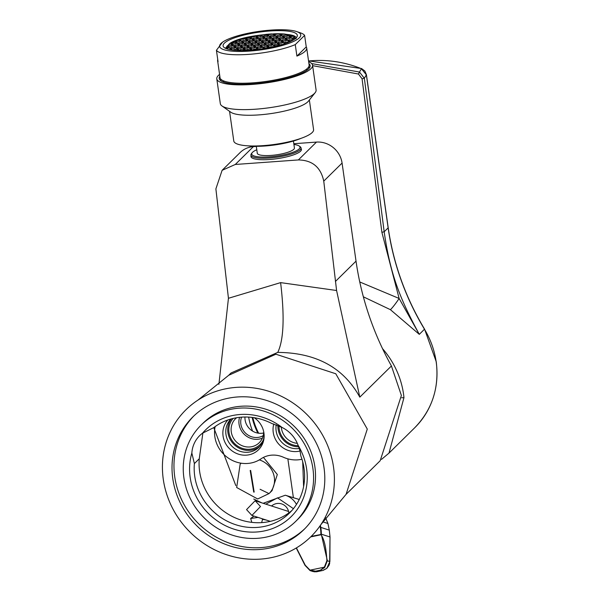 <?xml version="1.0" encoding="UTF-8"?>
<svg xmlns="http://www.w3.org/2000/svg" width="602" height="602" viewBox="0 0 602 602"><rect width="100%" height="100%" fill="white"/><g stroke="black" fill="none" stroke-linecap="round" stroke-linejoin="round"><path stroke-width="0.9" d="M293.919 144.472A24.373 5.531 171.9 0 1 299.141 146L300.165 146.722A25.307 5.742 171.9 0 1 301.045 147.957A25.307 5.742 171.9 0 1 278.922 156.881A25.307 5.742 171.9 0 1 250.929 155.083A25.307 5.742 171.9 0 1 251.433 153.66L252.215 152.675A24.373 5.531 171.9 0 1 256.798 149.755M299.141 146A24.373 5.531 171.9 0 1 278.688 155.783A24.373 5.531 171.9 0 1 252.215 152.675M293.43 141.034L294.416 147.972A18.745 4.252 171.9 0 1 278.034 154.586A18.745 4.252 171.9 0 1 257.295 153.254L256.309 146.316M219.564 74.392A48.363 10.979 -8.1 0 0 216.788 78.862L220.317 103.619A48.363 10.979 -8.1 0 0 220.671 104.613A48.363 10.979 -8.1 0 0 221.995 105.967A48.363 10.979 -8.1 0 0 269.749 107.675A48.363 10.979 -8.1 0 0 315.124 92.716A48.363 10.979 -8.1 0 0 316.088 89.991L312.558 65.227A48.363 10.979 -8.1 0 0 312.205 64.241A48.363 10.979 -8.1 0 0 308.653 61.713M216.788 78.862A48.363 10.979 -8.1 0 0 217.149 79.848A48.363 10.979 -8.1 0 0 268.469 82.579A48.363 10.979 -8.1 0 0 312.558 65.227M229.558 111.332L233.779 140.988A40.304 9.15 -8.1 0 0 234.073 141.809A40.304 9.15 -8.1 0 0 276.845 144.089A40.304 9.15 -8.1 0 0 313.582 129.626L309.36 99.97M219.835 76.311A45.933 10.422 -8.1 0 0 219.203 78.516A45.933 10.422 -8.1 0 0 219.542 79.456A45.933 10.422 -8.1 0 0 268.281 82.045A45.933 10.422 -8.1 0 0 310.15 65.573A45.933 10.422 -8.1 0 0 309.812 64.632A45.933 10.422 -8.1 0 0 308.924 63.631M309.699 67.477A45.933 10.422 -8.1 0 0 308.743 66.739M220.881 79.246A45.933 10.422 -8.1 0 0 220.166 80.224M221.995 105.967L230.799 112.213A40.304 9.15 -8.1 0 0 270.591 113.635A40.304 9.15 -8.1 0 0 308.412 101.166L315.124 92.716M382.526 348.656A84.363 78.546 45.4 0 1 403.528 394.009A84.363 78.546 45.4 0 1 403.965 397.636L401.684 397.794M359.763 281.969L399.126 298.464L419.301 334.358L390.405 309.669L363.36 296.809M381.886 232.304L362.073 78.809L364.36 78.275L384.174 231.77L381.886 232.304L399.126 298.464A11.25 1.114 -54.7 0 1 390.405 309.669M362.073 78.809L358.461 74.023L359.469 72.037L364.36 78.275L366.362 74.859L361.373 68.688A112.183 104.447 -134.6 0 0 308.548 60.998M311.708 63.594L359.469 72.037L361.576 68.545L364.857 71.036L366.422 74.723A1.874 0.429 171.9 0 1 366.362 74.859L388.139 227.865A1.874 0.429 -8.1 0 0 388.2 227.729L366.422 74.723M358.461 74.023L312.619 65.663M424.56 329.136L436.232 361.704C439.37 387.68 432.213 409.684 414.755 427.721A84.363 78.546 -134.6 0 0 436.172 361.84A84.363 78.546 -134.6 0 0 424.485 329.249A262.457 244.359 45.4 0 1 388.139 227.865L384.174 231.77C390.495 276.235 401.098 300.729 419.301 334.358L424.56 329.136C405.507 297.38 393.384 263.578 388.2 227.729M403.965 397.636L388.99 453.118L381.533 459.364M269.944 30.988A37.497 8.511 171.9 0 1 297.32 35.307A37.497 8.511 171.9 0 1 250.455 50.199A37.497 8.511 171.9 0 1 223.079 45.872A37.497 8.511 171.9 0 1 269.944 30.988M270.84 30.1A40.959 9.293 -8.1 0 0 222.567 42.155A40.959 9.293 -8.1 0 0 249.559 51.087A40.959 9.293 -8.1 0 0 291.383 42.396A40.959 9.293 -8.1 0 0 296.771 31.597A40.959 9.293 -8.1 0 0 270.84 30.1M222.567 42.155L216.427 50.282A44.992 10.211 -8.1 0 0 248.829 54.361A44.992 10.211 -8.1 0 0 295.266 44.608L304.612 35.39L306.252 46.888A44.992 10.211 171.9 0 1 306.696 47.987A44.992 10.211 171.9 0 1 296.906 56.099L306.252 46.888M216.427 50.282L218.059 61.773A44.992 10.211 171.9 0 1 217.608 60.667L220.031 77.658A44.992 10.211 -8.1 0 0 252.885 82.843A44.992 10.211 -8.1 0 0 309.119 64.978L306.696 47.987M217.608 60.667A44.992 10.211 171.9 0 1 217.736 59.485M223.312 80.781L223.327 80.879A42.178 9.572 -8.1 0 0 224.019 82.248M220.806 80.743A44.714 10.151 171.9 0 1 221.175 79.524M306.568 70.502A42.178 9.572 -8.1 0 0 306.847 68.989L306.832 68.899M308.533 67.085A44.714 10.151 171.9 0 1 309.232 68.161M296.906 56.099L295.266 44.608M304.612 35.39A44.992 10.211 -8.1 0 0 300.691 32.952L296.771 31.597M323.131 570.372L326.781 568.401L329.881 561.493L330.009 536.976L329.302 530.129A187.094 45.79 78.2 0 0 327.924 523.499L325.659 517.848L327.94 523.499L322.785 521.851M330.009 536.976L321.333 534.185A37.497 36.007 -72.2 0 0 320.768 527.39L329.286 530.129L330.024 536.976L329.648 563.472L329.023 565.308L326.788 568.401L322.567 570.523M312.543 571.381L316.396 571.802M310.007 570.538L305.011 565.346L310.007 570.538L310.745 570.816L310.053 570.162L315.606 571.17L310.76 570.816L313.1 571.569M311.189 536.397L321.333 534.395L327.337 560.673L324.704 567.46L320.437 570.162L324.35 567.167L324.704 567.46M296.425 547.895L305.267 565.24L310.053 570.162L324.35 567.167L326.894 560.718C326.186 547.752 324.222 539.099 321.009 534.749L321.333 534.185L320.866 534.155A37.121 35.646 107.8 0 0 320.309 527.427L320.768 527.39L320.407 525.328M305.267 565.24L296.244 548.008M226.63 48.792L226.465 48.551A34.683 7.871 171.9 0 1 226.202 47.829A34.683 7.871 171.9 0 1 226.202 47.302L226.344 48.333M273.857 34.412L273.775 33.825A34.683 7.871 171.9 0 1 276.295 33.757A34.683 7.871 171.9 0 1 278.718 33.75L280.276 33.78A34.683 7.871 171.9 0 1 284.663 34.028L291.248 35.24L290.405 35.367L290.578 36.602M285.747 39.484L282.534 39.95L281.059 40.816L282.789 41.207L286.003 40.733L287.478 39.875L285.747 39.484L285.927 40.748M260.621 35.405L257.408 35.872L255.933 36.73L257.664 37.128L260.877 36.654L262.352 35.796L260.621 35.405L260.801 36.669M276.484 37.392L273.27 37.858L271.795 38.724L273.526 39.115L276.739 38.648L278.214 37.783L276.484 37.392L276.664 38.656M242.373 50.53L245.338 49.454L243.599 49.063L240.394 49.53L238.911 50.395L239.461 50.515M258.077 44.375L254.864 44.841L253.382 45.707L255.12 46.098L258.333 45.624L259.808 44.766L258.077 44.375L258.25 45.639M256.685 37.7L253.472 38.167L251.997 39.025L253.728 39.416L256.941 38.949L258.416 38.092L256.685 37.7L256.866 38.964M279.147 39.589L275.934 40.056L274.459 40.913L276.19 41.305L279.403 40.838L280.878 39.98L279.147 39.589L279.328 40.853M263.285 37.595L260.072 38.061L258.597 38.927L260.327 39.318L263.541 38.852L265.015 37.986L263.285 37.595L263.465 38.859M260.741 46.565L257.528 47.039L256.046 47.897L257.784 48.288L260.997 47.821L262.472 46.956L260.741 46.565L260.914 47.829M244.879 44.578L241.665 45.045L240.183 45.91L241.921 46.301L245.134 45.827L246.609 44.969L244.879 44.578L245.052 45.842M277.876 44.074L274.662 44.54L273.188 45.398L274.918 45.79L278.132 45.323L279.606 44.465L277.876 44.074L278.056 45.338M231.672 44.781L228.467 45.248L226.984 46.113L228.722 46.504L231.936 46.03L233.41 45.173L231.672 44.781L231.853 46.045M242.215 42.388L239.002 42.855L237.519 43.713L239.257 44.104L242.471 43.637L243.945 42.78L242.215 42.388L242.388 43.653M247.535 46.768L244.329 47.242L242.847 48.1L244.585 48.491L247.798 48.025L249.273 47.159L247.535 46.768L247.715 48.032M269.884 37.497L266.671 37.964L265.196 38.821L266.927 39.213L270.14 38.746L271.615 37.888L269.884 37.497L270.065 38.761M275.212 41.877L271.999 42.351L270.524 43.209L272.255 43.6L275.468 43.133L276.943 42.268L275.212 41.877L275.392 43.141M268.612 41.982L265.399 42.449L263.924 43.306L265.655 43.698L268.868 43.231L270.343 42.373L268.612 41.982L268.793 43.246M259.349 39.89L256.136 40.357L254.661 41.222L256.392 41.613L259.605 41.139L261.08 40.281L259.349 39.89L259.522 41.154M238.272 44.683L235.066 45.15L233.584 46.008L235.322 46.399L238.535 45.933L240.01 45.075L238.272 44.683L238.452 45.948M272.548 39.687L269.335 40.153L267.86 41.019L269.591 41.41L272.804 40.936L274.279 40.078L272.548 39.687L272.729 40.951M293.814 39.717L289.133 39.852L287.658 40.71L289.389 41.102L292.053 40.718M287.019 34.999L283.805 35.465L282.33 36.323L284.061 36.722L287.274 36.248L288.757 35.39L287.019 34.999L287.199 36.263M248.814 42.283L245.601 42.75L244.119 43.615L245.857 44.006L249.07 43.54L250.545 42.674L248.814 42.283L248.987 43.547M252.75 39.988L249.537 40.462L248.054 41.32L249.792 41.711L253.006 41.245L254.48 40.387L252.75 39.988L252.923 41.252M235.615 42.486L232.402 42.953L230.92 43.818L232.658 44.209L235.871 43.743L237.346 42.877L235.615 42.486L235.788 43.75M267.341 46.467L264.127 46.933L262.645 47.791L264.383 48.19L267.597 47.716L269.071 46.858L267.341 46.467L267.514 47.731M239.551 40.191L236.338 40.665L234.855 41.523L236.594 41.914L239.807 41.448L241.282 40.59L239.551 40.191L239.724 41.455M273.82 35.202L270.607 35.668L269.132 36.526L270.862 36.925L274.076 36.451L275.55 35.593L273.82 35.202L274 36.466M240.935 46.873L237.73 47.34L236.247 48.198L237.986 48.589L241.199 48.122L242.674 47.265L240.935 46.873L241.116 48.137M251.478 44.48L248.265 44.947L246.782 45.805L248.521 46.196L251.734 45.729L253.209 44.872L251.478 44.48L251.651 45.744M254.142 46.67L250.929 47.137L249.446 47.994L251.184 48.386L254.398 47.919L255.873 47.061L254.142 46.67L254.315 47.934M250.086 37.798L246.873 38.265L245.398 39.13L247.129 39.521L250.342 39.055L251.817 38.189L250.086 37.798L250.259 39.062M289.682 37.189L286.469 37.655L284.994 38.52L286.725 38.912L289.938 38.445L291.421 37.58L289.682 37.189L289.863 38.453M264.677 44.277L261.464 44.744L259.981 45.601L261.719 45.993L264.933 45.526L266.408 44.668L264.677 44.277L264.85 45.541M255.414 42.185L252.2 42.652L250.718 43.51L252.456 43.901L255.669 43.434L257.144 42.576L255.414 42.185L255.587 43.449M250.5 50.192L251.937 49.356L250.199 48.965L246.993 49.432L245.511 50.29L246.165 50.44M265.949 39.792L262.735 40.259L261.26 41.117L262.991 41.508L266.204 41.041L267.679 40.183L265.949 39.792L266.129 41.049M271.276 44.172L268.063 44.638L266.581 45.504L268.319 45.895L271.532 45.428L273.007 44.563L271.276 44.172L271.449 45.436M281.811 41.779L278.598 42.245L277.123 43.103L278.854 43.494L282.067 43.028L283.542 42.17L281.811 41.779L281.992 43.043M267.22 35.3L264.007 35.774L262.532 36.632L264.263 37.023L267.476 36.556L268.951 35.699L267.22 35.3L267.401 36.564M246.15 40.093L242.937 40.56L241.455 41.418L243.193 41.816L246.406 41.342L247.881 40.484L246.15 40.093L246.323 41.357M289.494 41.922L285.197 42.148L283.723 43.005L285.882 43.336M262.013 42.08L258.8 42.554L257.317 43.412L259.056 43.803L262.269 43.336L263.744 42.471L262.013 42.08L262.186 43.344M280.419 35.097L277.206 35.571L275.731 36.429L277.462 36.82L280.675 36.353L282.157 35.495L280.419 35.097L280.6 36.361M234.336 46.971L231.13 47.445L229.648 48.303L231.386 48.694L234.599 48.228L236.074 47.362L234.336 46.971L234.517 48.235M274.723 46.542L270.727 46.836L269.275 47.701M283.083 37.294L279.87 37.76L278.395 38.618L280.126 39.01L283.339 38.543L284.814 37.685L283.083 37.294L283.264 38.558M282.534 39.95L282.707 41.184M257.408 35.872L257.581 37.106M273.27 37.858L273.443 39.092M240.394 49.53L240.529 50.53M226.465 48.551L229.475 47.468L226.202 47.302L230.009 43.412L239.701 39.431L243.742 39.153L245.217 38.295L244.389 38.107L244.48 38.724M239.701 39.431A34.683 7.871 171.9 0 1 244.389 38.107L249.574 36.888L251.064 37.226L254.277 36.76L255.346 36.135M254.864 44.841L255.037 46.076M253.472 38.167L253.645 39.401M275.934 40.056L276.107 41.29M294.784 38.596L294.604 37.332L291.594 38.415L294.867 38.588L294.724 39.1M290.405 35.367L288.93 36.225L290.661 36.617L293.43 36.218L294.604 37.332A34.683 7.871 171.9 0 1 294.867 38.054A34.683 7.871 171.9 0 1 294.867 38.588M260.072 38.061L260.245 39.296M257.528 47.039L257.701 48.265M266.513 34.352L268.199 34.728L273.775 33.825L273.067 34.239L274.798 34.63L278.718 33.75M227.737 47.076L227.917 48.341M283.662 44.089L281.315 44.811M281.262 44.435L279.938 45.21M241.665 45.045L241.838 46.279M274.662 44.54L274.836 45.775M228.467 45.248L228.64 46.482M239.002 42.855L239.175 44.089M244.329 47.242L244.502 48.469M266.671 37.964L266.844 39.198M271.999 42.351L272.172 43.577M265.399 42.449L265.572 43.683M256.136 40.357L256.309 41.591M235.066 45.15L235.239 46.384M258.22 49.439L256.806 48.86L253.592 49.326L253.675 49.928M253.592 49.326L252.358 50.049M280.351 34.291L280.276 33.78L279.667 34.133L281.397 34.525L284.663 34.028M269.335 40.153L269.508 41.387M289.133 39.852L289.306 41.087M283.805 35.465L283.978 36.699M245.601 42.75L245.774 43.984M237.135 50.433L238.738 49.56L237 49.168L233.787 49.635L233.869 50.199M233.787 49.635L232.974 50.109M249.537 40.462L249.71 41.696M232.402 42.953L232.575 44.187M264.127 46.933L264.301 48.168M236.338 40.665L236.511 41.892M270.607 35.668L270.78 36.903M237.73 47.34L237.903 48.574M248.265 44.947L248.438 46.181M250.929 47.137L251.102 48.371M246.873 38.265L247.046 39.499M286.469 37.655L286.642 38.889M249.574 36.888A34.683 7.871 171.9 0 1 255.301 35.796L266.513 34.314A34.683 7.871 171.9 0 1 272.029 33.9M261.464 44.744L261.637 45.978M252.2 42.652L252.373 43.886M246.993 49.432L247.129 50.395M262.735 40.259L262.908 41.493M268.063 44.638L268.236 45.872M278.598 42.245L278.771 43.479M264.007 35.774L264.18 37M242.937 40.56L243.11 41.794M285.197 42.148L285.371 43.374M258.8 42.554L258.973 43.78M277.206 35.571L277.379 36.797M231.13 47.445L231.303 48.672M270.727 46.836L270.802 47.392M279.87 37.76L280.043 38.995M231.665 49.936L232.139 49.657L230.4 49.266L229.031 49.469M230.476 49.748L230.4 49.266M243.599 49.063L243.78 50.327M293.242 38.791L293.069 37.557M256.806 48.86L256.903 49.597M292.346 39.386L292.497 40.477M237 49.168L237.18 50.433M250.199 48.965L250.379 50.199M288.411 41.673L288.501 42.336M291.428 36.504L291.248 35.24A34.683 7.871 171.9 0 1 293.43 36.218M301.03 138.347A34.683 7.871 171.9 0 1 274.851 144.939A34.683 7.871 171.9 0 1 248.257 145.857M250.643 470.425L254.172 492.075L253.728 492.112L250.191 470.463L250.643 470.425M260.628 559.1A89.051 82.91 45.4 0 1 168.695 499.75A89.051 82.91 45.4 0 1 198.005 400.082A89.051 82.91 45.4 0 1 236.187 387.379A89.051 82.91 45.4 0 1 320.708 431.92A89.051 82.91 45.4 0 1 320.843 524.688A89.051 82.91 45.4 0 1 260.628 559.1M271.532 505.989A11.25 10.716 107 0 1 277.733 503.43A11.25 10.716 107 0 1 281.473 503.851A11.25 10.716 107 0 1 288.855 512.904M252.577 431.092A65.987 61.442 45.4 0 1 248.649 417.103M268.53 493.354L260.079 489.283M301.971 459.236A29.995 27.925 45.4 0 1 283.437 457.257A24.373 22.688 45.4 0 0 260.944 458.874A29.995 27.925 45.4 0 1 214.831 436.608A29.995 27.925 45.4 0 1 215.155 426.585M259.342 459.89A20.618 19.196 45.4 0 1 274.331 477.446A20.618 19.196 45.4 0 1 269.094 493.55L272.044 490.653L277.319 474.496L263.435 457.415M282.067 427.465L271.743 423.469A57.175 53.239 -134.6 0 0 213.725 427.646L202.535 433.184A60.93 56.723 45.4 0 1 282.067 427.465A29.995 27.925 45.4 0 1 298.133 445.39A60.93 56.723 45.4 0 1 306.644 469.048A60.93 56.723 45.4 0 1 256.768 531.987A60.93 56.723 45.4 0 1 190.172 477.431A60.93 56.723 45.4 0 1 191.842 453.043L194.378 463.585A57.175 53.239 -134.6 0 0 194.732 476.212A57.175 53.239 -134.6 0 0 232.688 523.642A57.175 53.239 -134.6 0 0 289.524 513.002A57.175 53.239 -134.6 0 0 304.04 468.348A57.175 53.239 -134.6 0 0 300.827 455.925L300.022 450.875L298.133 445.39M291.887 510.504A57.175 53.239 45.4 0 1 235.894 518.134A57.175 53.239 45.4 0 1 199.623 471.396A57.175 53.239 45.4 0 1 199.27 458.769L194.378 463.585M252.81 417.502A67.115 62.488 -134.6 0 0 258.649 433.229M295.785 521.302L297.734 519.383A67.492 62.834 -134.6 0 0 314.869 466.678A67.492 62.834 -134.6 0 0 270.057 410.699A67.492 62.834 -134.6 0 0 202.979 423.259L201.03 425.178A67.492 62.834 -134.6 0 0 183.903 477.883A67.492 62.834 -134.6 0 0 228.707 533.861A67.492 62.834 -134.6 0 0 295.785 521.302A67.492 62.834 -134.6 0 0 312.92 468.597A67.492 62.834 -134.6 0 0 268.116 412.618A67.492 62.834 -134.6 0 0 201.03 425.178M324.026 467.799A79.11 73.655 45.4 0 1 303.95 529.579A79.11 73.655 45.4 0 1 225.314 544.298A79.11 73.655 45.4 0 1 172.789 478.68A79.11 73.655 45.4 0 1 192.873 416.9A79.11 73.655 45.4 0 1 271.502 402.181A79.11 73.655 45.4 0 1 324.026 467.799M193.852 415.952A79.11 73.655 -134.6 0 0 174.738 476.761A79.11 73.655 -134.6 0 0 226.585 542.116A79.11 73.655 -134.6 0 0 304.913 528.609M230.972 418.992A19.874 18.504 -134.6 0 0 225.968 434.471A19.874 18.504 -134.6 0 0 239.16 450.951A19.874 18.504 -134.6 0 0 258.913 447.256A19.874 18.504 -134.6 0 0 264.127 435.314M231.326 418.894A19.874 18.504 -134.6 0 0 227.917 432.552A19.874 18.504 -134.6 0 0 240.431 448.761A19.874 18.504 -134.6 0 0 259.846 446.255M241.568 417.148A14.997 13.966 -134.6 0 0 240.853 424.056A14.997 13.966 -134.6 0 0 263.24 435.615M263.653 432.973A14.997 13.966 45.4 0 1 245.089 419.872A14.997 13.966 45.4 0 1 244.969 417.013M236.624 417.735A16.871 15.712 -134.6 0 0 235.548 418.691A16.871 15.712 -134.6 0 0 231.266 431.867A16.871 15.712 -134.6 0 0 242.471 445.856A16.871 15.712 -134.6 0 0 259.244 442.718A16.871 15.712 -134.6 0 0 263.691 431.679M239.558 417.329A16.871 15.712 -134.6 0 0 239.062 424.184A16.871 15.712 -134.6 0 0 262.397 438.128M276.25 424.726A19.874 18.504 -134.6 0 0 276.137 430.859A19.874 18.504 -134.6 0 0 299.329 448.49M298.712 446.782A19.874 18.504 45.4 0 1 278.086 428.94A19.874 18.504 45.4 0 1 277.913 425.381M281.315 427.036A16.871 15.712 -134.6 0 0 281.443 428.255A16.871 15.712 -134.6 0 0 297.32 443.343M254.247 417.713A21.379 19.904 45.4 0 1 263.932 433.079A21.379 19.904 45.4 0 1 264.143 436.104A21.379 19.904 45.4 0 1 244.931 455.21A21.379 19.904 45.4 0 1 223.064 436.014A21.379 19.904 45.4 0 1 227.857 419.978M300.052 450.996A21.379 19.904 45.4 0 1 273.24 432.409A21.379 19.904 45.4 0 1 273.797 423.951M298.268 445.698A18.745 17.458 45.4 0 1 279.162 428.865A18.745 17.458 45.4 0 1 278.982 425.855M263.322 439.979A18.745 17.458 45.4 0 1 244.269 448.881A18.745 17.458 45.4 0 1 228.993 432.477A18.745 17.458 45.4 0 1 233.177 418.42M401.383 395.461L391.428 365.971L359.808 397.139C343.576 367.634 316.231 352.719 277.763 352.396L231.048 372.969L228.692 375.287L275.904 354.217L335.773 373.759L367.288 429.075L346.067 494.362L380.171 460.748L401.383 395.461M277.763 352.396C283.745 339.927 284.693 316.667 280.615 282.624L336.586 290.503L323.756 181.127C320.791 167.243 312.325 160.185 298.359 159.936L235.284 164.474L222.108 170.321L215.885 188.893L228.444 298.283L218.895 384.339M251.042 155.835A25.495 5.787 -8.1 0 0 250.951 156.558A25.495 5.787 -8.1 0 0 273.255 159.161A25.495 5.787 -8.1 0 0 300.564 151.215A25.495 5.787 -8.1 0 0 301.436 149.371A25.495 5.787 -8.1 0 0 301.15 148.709M336.586 290.503L359.808 397.139M335.404 281.473L356.03 261.14A297.14 276.649 -134.6 0 0 391.428 365.971M356.03 261.14L342.079 163.074A23.433 21.815 -134.6 0 0 316.464 142.087L298.359 159.936M235.284 164.474L253.382 146.632L256.324 146.414M293.814 143.72L316.464 142.087M253.382 146.632A23.433 21.815 -134.6 0 0 240.153 152.532L222.108 170.321M280.615 282.624L228.444 298.283M202.889 432.921L199.27 458.769M191.842 453.043A29.995 27.925 45.4 0 1 199.691 435.607A29.995 27.925 45.4 0 1 202.535 433.184M251.809 522.355L250.665 518.472L253.946 516.087M261.832 502.866L253.735 499.043M235.803 485.581L213.763 427.616M287.854 458.852L293.385 497.696M261.847 518.623L262.577 519.36L261.614 522.626M262.449 518.819L262.577 519.36L266.039 519.977M269.523 521.535L269.162 520.978M257.423 517.509L250.665 518.472M260.493 506.538L251.914 515.432L246.557 509.608L255.135 500.713L260.493 506.538M329.896 561.508L326.894 560.718M320.309 527.427L320.038 525.862M310.662 536.916L321.009 534.749L320.866 534.155M320.437 570.162L321.919 570.636L317.088 571.652L315.606 571.17L320.437 570.162M241.139 463.201L240.145 464.18A20.618 19.196 45.4 0 1 241.206 463.209M257.844 433.101A67.808 63.135 45.4 0 1 252.103 417.412M342.079 163.074L323.756 181.127M296.477 504.416A20.618 19.64 -73 0 0 285.303 495.22L299.262 499.494M265.821 504.152L277.507 497.839L293.43 508.667M250.929 155.083L251.237 157.227M301.045 147.957L301.346 150.094M308.533 60.87L361.576 68.545M388.99 453.118L414.755 427.721M329.302 530.129L327.94 523.499M316.614 571.765L314.018 571.795M305.011 565.346L296.229 548.016M322.469 570.538L316.675 571.757M295.928 38.829C299.962 30.785 244.758 33.118 229.671 43.502L225.381 48.273M240.145 464.18L236.669 487.507L257.679 498.983L269.094 493.55M228.647 375.332L198.005 400.082M320.843 524.688L346.022 494.4M285.303 495.22L263.142 503.287M303.596 486.597L302.708 461.779M251.914 515.432L270.328 521.355M255.135 500.713L288.591 511.474"/></g></svg>
